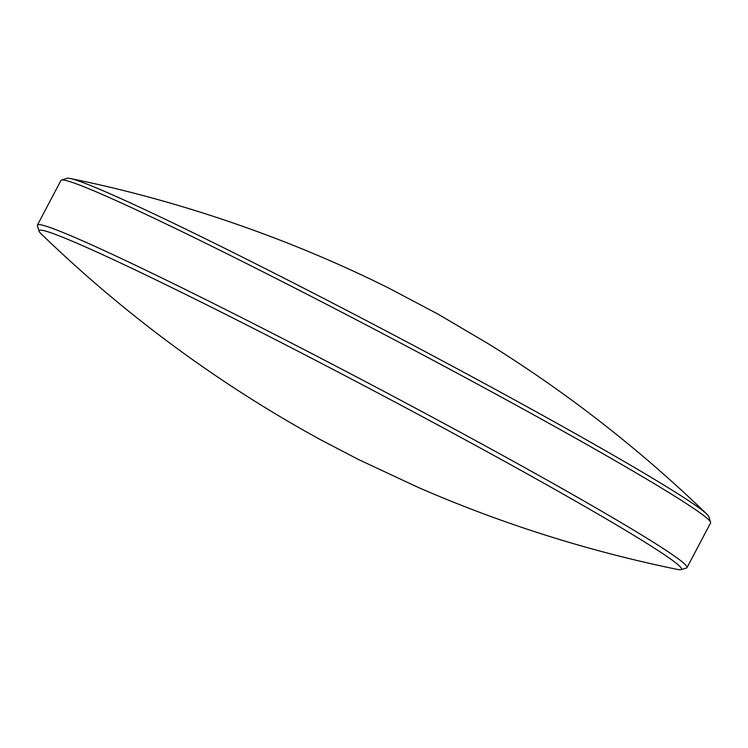 <?xml version="1.0" encoding="UTF-8"?>
<svg xmlns="http://www.w3.org/2000/svg" width="748" height="748" viewBox="0 0 748 748"><rect width="100%" height="100%" fill="white"/><g stroke="black" fill="none" stroke-linecap="round" stroke-linejoin="round"><path stroke-width="1.12" d="M680.989 569.667L686.505 567.966A367.184 14.539 -152.2 0 0 687.029 567.592L710.591 522.908A367.184 14.539 -152.2 0 0 710.6 522.263L708.889 516.756A363.098 14.38 -152.2 0 0 706.851 514.138A363.098 14.38 -152.2 0 0 236.714 254.264A363.098 14.38 -152.2 0 0 70.321 178.529A363.098 14.38 -152.2 0 0 67.011 178.333L61.495 180.034A367.184 14.539 -152.2 0 0 60.971 180.408L37.409 225.092A367.184 14.539 -152.2 0 0 37.4 225.737L39.111 231.244A363.098 14.38 -152.2 0 0 41.149 233.862C107.235 297.723 179.071 353.879 256.667 402.359C279.06 416.29 300.565 428.856 321.191 440.058L358.722 459.627L418.141 487.378C501.599 523.75 588.115 551.117 677.679 569.471A363.098 14.38 -152.2 0 0 680.989 569.667A363.098 14.38 -152.2 0 0 533.96 477.654A363.098 14.38 -152.2 0 0 209.347 306.175A363.098 14.38 -152.2 0 0 39.111 231.244M710.6 522.263A367.184 14.539 -152.2 0 0 233.114 256.826A367.184 14.539 -152.2 0 0 61.495 180.034M687.029 567.592A367.184 14.539 -152.2 0 0 209.552 301.5A367.184 14.539 -152.2 0 0 37.409 225.092M706.851 514.138C640.195 449.726 567.695 393.149 489.36 344.407L438.468 314.375L389.278 288.373C292.15 239.734 180.661 200.782 70.321 178.529"/></g></svg>
